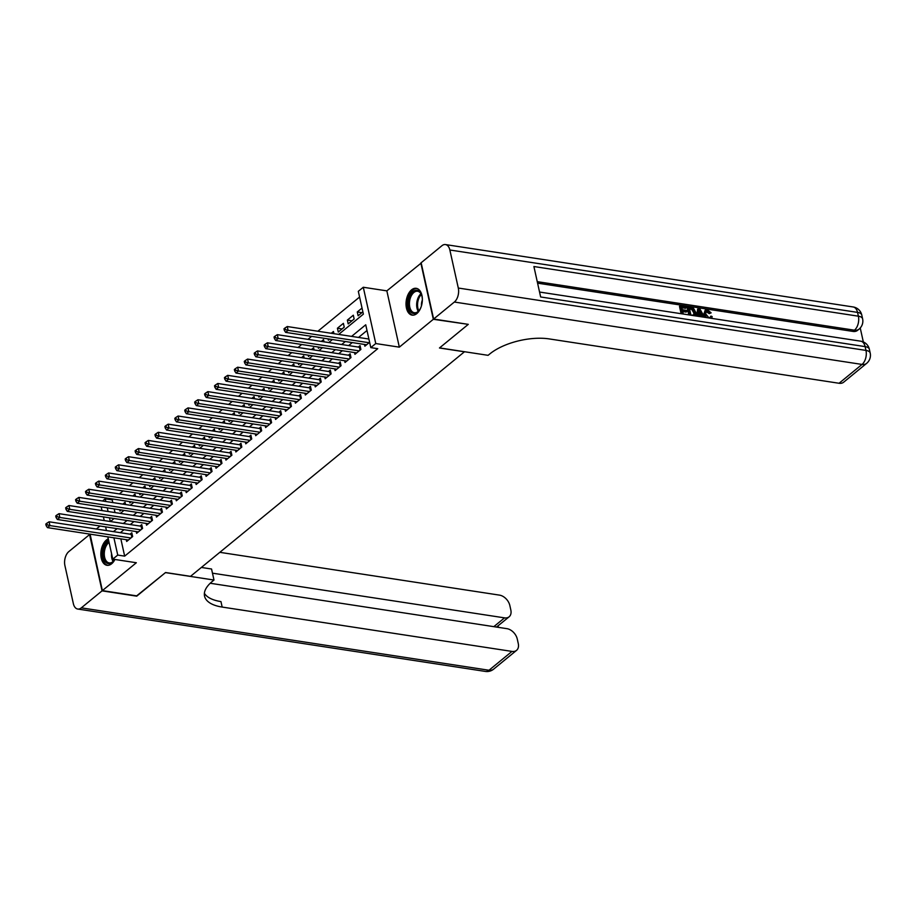 <?xml version="1.0" encoding="UTF-8"?>
<svg xmlns="http://www.w3.org/2000/svg" width="916" height="916" viewBox="0 0 916 916"><rect width="100%" height="100%" fill="white"/><g stroke="black" fill="none" stroke-linecap="round" stroke-linejoin="round"><path stroke-width="1.37" d="M411.547 289.857A13.557 8.004 -81.3 0 0 406.017 304.398A13.557 8.004 -81.3 0 0 412.131 315.127A13.557 8.004 -81.3 0 0 416.814 313.593A13.557 8.004 -81.3 0 0 422.356 299.04A13.557 8.004 -81.3 0 0 416.23 288.322A13.557 8.004 -81.3 0 0 411.547 289.857M108.283 538.871A13.557 8.004 -81.3 0 0 106.393 540.028A13.557 8.004 -81.3 0 0 100.852 554.569A13.557 8.004 -81.3 0 0 106.977 565.298A13.557 8.004 -81.3 0 0 111.649 563.764A13.557 8.004 -81.3 0 0 114.935 559.47M338.668 334.409L363.377 314.142L358.316 291.322L363.286 287.258L375.766 343.546L370.797 347.622L365.736 324.791L351.607 336.378M421.211 263.052L386.85 290.864L363.286 287.258M100.016 526.013L96.352 529.024M90.089 534.154L102.363 590.614L136.347 562.745L112.782 559.138L107.836 536.868M102.546 501.006L105.26 498.785L105.867 501.521M113.149 499.06L112.199 499.85L105.26 498.785M359.587 297.036L317.886 331.226M311.623 336.355L307.959 339.355M301.696 344.485L298.032 347.496M291.78 352.626L288.105 355.626M281.853 360.755L278.189 363.767M271.926 368.896L268.262 371.896M261.999 377.026L258.335 380.037M252.083 385.167L248.419 388.166M242.156 393.308L238.492 396.307M232.229 401.437L228.565 404.448M222.313 409.578L218.638 412.578M212.386 417.707L208.722 420.719M202.459 425.848L198.795 428.848M192.532 433.978L188.868 436.989M182.616 442.119L178.941 445.119M172.689 450.248L169.025 453.26M162.762 458.389L159.098 461.389M152.846 466.519L149.171 469.53M142.919 474.66L139.255 477.66M132.992 482.789L129.328 485.801M123.065 490.93L119.401 493.93M467.927 324.298L433.325 319.295L420.845 263.007M467.984 324.596L439.462 347.988L464.423 351.801L190.517 576.347L165.556 572.523L137.034 595.915L102.363 590.614M364.476 344.439L364.866 346.191L369.617 342.298M354.561 352.58L354.939 354.32L360.893 349.443L360.057 345.641L358.316 347.061M344.634 360.709L345.023 362.461L350.977 357.584L350.13 353.782L348.389 355.202M334.706 368.85L335.096 370.602L341.05 365.713L340.202 361.912L338.473 363.331M324.779 376.98L325.169 378.732L331.123 373.854L330.287 370.053L328.546 371.472M314.864 385.121L315.253 386.873L321.207 381.983L320.36 378.182L318.619 379.602M304.936 393.25L305.326 395.002L311.28 390.124L310.432 386.323L308.703 387.743M295.009 401.391L295.399 403.143L301.353 398.254L300.505 394.452L298.776 395.884M285.082 409.521L285.471 411.273L291.425 406.395L290.59 402.593L288.849 404.013M275.166 417.662L275.556 419.413L281.51 414.524L280.662 410.723L278.922 412.154M265.239 425.803L265.629 427.543L271.583 422.665L270.735 418.864L269.006 420.284M255.312 433.932L255.701 435.684L261.655 430.795L260.82 426.993L259.079 428.425M245.396 442.073L245.774 443.813L251.74 438.936L250.892 435.134L249.152 436.554M235.469 450.203L235.859 451.954L241.813 447.077L240.965 443.264L239.225 444.695M225.542 458.344L225.931 460.084L231.885 455.206L231.038 451.405L229.309 452.825M215.615 466.473L216.004 468.225L221.958 463.347L221.122 459.534L219.382 460.966M205.699 474.614L206.089 476.354L212.043 471.477L211.195 467.675L209.455 469.095M195.772 482.743L196.161 484.495L202.115 479.618L201.268 475.805L199.539 477.236M185.845 490.884L186.234 492.625L192.188 487.747L191.352 483.946L189.612 485.365M175.929 499.014L176.307 500.766L182.273 495.888L181.425 492.087L179.685 493.506M166.002 507.155L166.391 508.907L172.345 504.018L171.498 500.216L169.758 501.636M156.075 515.284L156.464 517.036L162.418 512.159L161.571 508.357L159.842 509.777M146.148 523.425L146.537 525.177L152.491 520.288L151.655 516.487L149.915 517.906M136.232 531.555L136.621 533.307L142.575 528.429L141.728 524.628L139.988 526.047M125.549 504.533L125.057 502.334L122.881 504.121M135.465 496.392L134.984 494.193L132.797 495.98M145.392 488.262L144.911 486.064L142.724 487.85M155.319 480.121L154.827 477.923L152.651 479.709M165.246 471.98L164.754 469.793L162.579 471.58M175.162 463.851L174.681 461.653L172.494 463.439M185.089 455.71L184.597 453.523L182.421 455.309M195.016 447.58L194.524 445.382L192.349 447.168M204.932 439.44L204.451 437.253L202.264 439.039M214.859 431.31L214.378 429.112L212.191 430.898M224.786 423.169L224.294 420.971L222.119 422.768M234.714 415.04L234.221 412.841L232.046 414.627M244.629 406.899L244.148 404.7L241.961 406.498M254.556 398.769L254.064 396.571L251.889 398.357M264.484 390.628L263.991 388.43L261.816 390.227M274.399 382.499L273.918 380.3L271.731 382.087M284.326 374.358L283.846 372.159L281.659 373.946M294.254 366.228L293.761 364.03L291.586 365.816M304.181 358.087L303.688 355.889L301.513 357.675M314.096 349.958L313.615 347.759L311.429 349.546M324.024 341.817L323.531 339.618L321.356 341.405M333.951 333.676L333.458 331.489L331.283 333.275M342.046 328.936L337.431 328.226L343.385 323.348L344.233 327.149L338.279 332.039L337.431 328.226M351.973 320.806L347.359 320.096L353.313 315.219L354.149 319.02L348.195 323.898L347.359 320.096M112.199 499.85L112.794 502.575M114.191 508.884L115.015 512.571M119.664 509.72L119.95 511.014L121.244 509.96M129.58 501.579L129.866 502.884L131.16 501.819M139.507 493.449L139.793 494.743L141.087 493.69M149.434 485.308L149.72 486.614L151.014 485.549M159.35 477.167L159.647 478.473L160.93 477.419M169.277 469.038L169.563 470.343L170.857 469.278M179.204 460.897L179.49 462.202L180.784 461.149M189.131 452.767L189.417 454.073L190.711 453.008M199.047 444.626L199.345 445.932L200.627 444.867M208.974 436.497L209.26 437.791L210.554 436.737M218.901 428.356L219.187 429.661L220.481 428.596M228.817 420.226L229.114 421.52L230.408 420.467M238.744 412.085L239.03 413.391L240.324 412.326M248.671 403.956L248.957 405.25L250.251 404.196M258.598 395.815L258.885 397.12L260.178 396.055M268.514 387.686L268.812 388.979L270.094 387.926M278.441 379.545L278.727 380.85L280.021 379.785M288.368 371.415L288.654 372.709L289.948 371.656M298.284 363.274L298.582 364.579L299.875 363.515M308.211 355.145L308.497 356.439L309.791 355.385M318.138 347.004L318.425 348.309L319.718 347.244M328.065 338.863L328.352 340.168L329.645 339.115M362.026 308.062L357.274 311.955L358.122 315.768L362.873 311.864M120.843 538.86L124.668 556.138L377.736 348.675L370.797 347.622M367.007 330.504L358.534 337.443M352.282 342.573L348.618 345.584M342.355 350.714L338.691 353.713M332.428 358.843L328.764 361.854M322.512 366.984L318.848 369.984M312.585 375.113L308.921 378.125M302.658 383.254L298.994 386.254M292.742 391.384L289.067 394.395M282.815 399.525L279.151 402.525M272.888 407.654L269.224 410.666M262.961 415.795L259.297 418.795M253.045 423.925L249.381 426.936M243.118 432.066L239.454 435.066M233.191 440.207L229.527 443.207M223.275 448.336L219.6 451.348M213.348 456.477L209.684 459.477M203.421 464.607L199.757 467.618M193.494 472.748L189.83 475.748M183.578 480.877L179.914 483.888M173.651 489.018L169.987 492.018M163.724 497.148L160.06 500.159M153.808 505.288L150.132 508.288M143.881 513.418L140.217 516.429M133.954 521.559L130.29 524.559M124.026 529.688L120.362 532.7M126.305 539.696L126.694 541.448L132.648 536.558L131.801 532.757L130.072 534.177M386.85 290.864L399.33 347.153L433.325 319.295M399.33 347.153L375.766 343.546M124.668 556.138L117.74 555.073L112.782 559.138M110.424 521.525L114.088 518.513M120.34 513.384L124.004 510.384M130.267 505.254L133.931 502.243M140.194 497.113L143.858 494.113M150.109 488.984L153.785 485.972M160.037 480.843L163.701 477.843M169.964 472.713L173.628 469.702M179.891 464.572L183.555 461.572M189.807 456.443L193.471 453.431M199.734 448.302L203.398 445.302M209.661 440.161L213.325 437.161M219.577 432.031L223.252 429.02M229.504 423.89L233.168 420.891M239.431 415.761L243.095 412.75M249.358 407.62L253.022 404.62M259.274 399.49L262.938 396.479M269.201 391.35L272.865 388.35M279.128 383.22L282.792 380.209M289.044 375.079L292.719 372.079M298.971 366.95L302.635 363.938M308.898 358.809L312.562 355.809M318.825 350.679L322.489 347.668M328.741 342.538L332.416 339.538M107.264 507.819L108.077 511.506M109.473 517.815L110.298 521.502M106.439 530.57L105.626 526.872M104.229 520.574L103.405 516.887M102.008 510.578L101.195 506.892M113.905 537.795L117.74 555.073M345.343 341.519L341.679 344.519M335.428 349.649L331.752 352.66M325.501 357.79L321.837 360.79M315.573 365.919L311.909 368.93M305.646 374.06L301.982 377.06M295.731 382.19L292.067 385.201M285.803 390.33L282.139 393.33M275.876 398.46L272.212 401.471M265.961 406.601L262.285 409.601M256.033 414.73L252.369 417.742M246.106 422.871L242.442 425.871M236.179 431.001L232.515 434.012M226.263 439.142L222.599 442.142M216.336 447.271L212.672 450.283M206.409 455.412L202.745 458.412M196.493 463.542L192.818 466.553M186.566 471.683L182.902 474.683M176.639 479.824L172.975 482.824M166.712 487.953L163.048 490.965M156.796 496.094L153.132 499.094M146.869 504.224L143.205 507.235M136.942 512.365L133.278 515.365M127.026 520.494L123.351 523.505M117.099 528.635L113.435 531.635M361.9 312.665L357.274 311.955M131.812 537.245L131.183 534.349L49.086 521.788L49.933 525.589L130.908 537.99M47.128 524.788L46.796 523.265L45.8 524.078L46.132 525.601L47.128 524.788L49.933 525.589L47.449 527.627L128.435 540.016M131.183 534.349A1.74 0.767 167.5 0 0 131.767 534.371L132.156 534.349M49.086 521.788L46.796 523.265M46.132 525.601L47.449 527.627M114.798 559.447A11.736 6.927 98.7 0 1 113.939 560.729A11.736 6.927 98.7 0 1 104.767 560.981A11.736 6.927 98.7 0 1 104.813 545.913A11.736 6.927 98.7 0 1 108.786 541.138M109.061 542.386A10.866 6.412 -81.3 0 0 105.901 546.474A10.866 6.412 -81.3 0 0 109.187 562.905A10.866 6.412 -81.3 0 0 114.145 560.455M108.443 539.604A13.477 7.958 -81.3 0 0 104.023 544.997A13.477 7.958 -81.3 0 0 107.905 565.344M421.291 306.368A11.736 6.927 98.7 0 1 420.616 308.039A11.736 6.927 98.7 0 1 419.093 310.57A11.736 6.927 98.7 0 1 409.921 310.81A11.736 6.927 98.7 0 1 409.967 295.742A11.736 6.927 98.7 0 1 421.509 294.757A11.736 6.927 98.7 0 1 422.356 299.418M421.623 295.078A10.866 6.412 -81.3 0 0 417.627 291.265A10.866 6.412 -81.3 0 0 411.055 296.303A10.866 6.412 -81.3 0 0 414.341 312.734A10.866 6.412 -81.3 0 0 419.299 310.284M422.356 300.059A7.74 4.569 -81.3 0 0 421.486 305.749M417.135 288.551A13.477 7.958 -81.3 0 0 409.177 294.837A13.477 7.958 -81.3 0 0 413.059 315.173M136.667 595.858L165.464 572.615L213.989 580.034L212.306 581.42A43.453 19.259 167.5 0 0 204.543 596.133A43.453 19.259 167.5 0 0 222.164 607.068L511.975 651.413A10.431 7.03 50.7 0 0 516.567 650.349A10.431 7.03 50.7 0 0 518.273 643.559L517.277 639.07A10.431 7.03 50.7 0 0 506.937 628.662L210.222 583.263M201.371 567.451L211.55 569.008L213.989 580.034M102.065 590.854L89.585 534.566L68.849 551.569A10.431 6.16 -81.3 0 0 64.91 565.584L73.349 603.61A10.431 6.16 -81.3 0 0 77.723 609.037A10.431 6.16 -81.3 0 0 81.318 607.858L102.065 590.854L136.736 596.167M212.466 573.176L504.544 617.865A10.431 7.03 50.7 0 0 509.124 616.8A10.431 7.03 50.7 0 0 510.83 610.01L509.846 605.522A10.431 7.03 50.7 0 0 499.495 595.125L219.829 552.325M509.124 616.8L496.518 627.048A10.431 7.03 -129.3 0 1 496.472 627.071M204.394 593.293A43.453 19.259 167.5 0 0 220.951 601.583L222.164 607.068M709.911 317.989L710.93 316.089L712.167 316.57L711.675 318.379M704.999 317.36L703.74 314.394L705.171 310.18L707.347 309.723L711.137 312.86L709.236 313.615L705.778 311.451M696.618 316.077L697.649 309.127L699.767 308.669L704.53 317.28M702.068 316.902L701.484 315.814L698.645 315.379M681.115 313.696L679.489 306.345L680.279 305.692L686.153 306.585L686.382 307.639L685.592 308.291L681.87 307.73M686.382 307.639L681.687 306.929L682.317 309.734L686.679 310.398L686.92 311.451L686.13 312.104L682.718 311.589M863.33 341.931L860.238 327.985M866.628 363.366A10.431 10.431 0 0 0 870.2 353.049A10.431 4.626 -12.5 0 0 865.975 350.416A10.431 6.16 98.7 0 1 862.036 364.431A10.431 7.03 50.7 0 0 866.628 363.366L843.659 382.201A10.431 7.03 -129.3 0 1 839.067 383.266L862.036 364.431L454.359 302.04A10.431 6.16 -81.3 0 0 458.298 288.036L865.975 350.416L865.128 346.614L540.646 296.967L533.902 266.533L858.384 316.192A10.431 6.16 98.7 0 1 854.456 330.195A10.431 7.03 50.7 0 0 859.036 329.142L857.548 330.355A10.431 7.03 -129.3 0 1 852.968 331.42L854.456 330.195L537.257 281.659M537.589 283.159L852.968 331.42M688.798 314.875L687.172 307.524L687.962 306.871L690.813 307.307L693.664 308.497L695.794 312.425L695.45 315.894M454.359 302.04L433.623 319.043L468.282 324.356L439.554 347.908L488.091 355.328L489.774 353.954A43.453 19.259 -12.5 0 1 549.256 338.92L839.067 383.266M458.298 288.036L449.859 249.999A10.431 6.16 -81.3 0 0 445.485 244.572A10.431 6.16 -81.3 0 0 441.878 245.751L421.142 262.755L433.623 319.043M686.92 311.451L682.546 310.787L683.244 313.948L688.168 314.783M682.088 313.845L680.279 305.692M689.771 315.024L687.962 306.871M690.927 315.127L694.465 315.035L694.614 312.23L692.473 308.761L689.37 308.097L690.927 315.127M693.664 315.688L693.813 312.883L691.683 309.413L689.542 308.898M694.614 312.23L693.813 312.883M692.473 308.761L691.683 309.413M691.053 308.36L690.263 309.013M703.305 317.096L702.286 315.161L698.736 314.623L698.53 316.364M697.305 316.18L698.45 308.474M699.148 311.222L698.851 313.627L701.702 314.062L699.343 309.631L699.148 311.222M702.286 315.161L701.484 315.814M700.454 313.867L699.126 311.371M709.511 318.047L710.93 316.089M711.137 312.86L710.026 312.963L707.518 310.764L706.122 311.028L705.709 313.925L709.098 318.012M707.518 310.764L706.728 311.417M710.026 312.963L709.236 313.615M706.499 317.589L704.53 313.753L703.74 314.394M704.53 313.753L705.171 310.18M141.74 529.105L141.098 526.219L59.013 513.658L59.849 517.46L140.835 529.849M57.055 516.647L56.712 515.135L55.727 515.948L56.059 517.46L57.055 516.647L59.849 517.46L57.376 519.486L138.35 531.887M141.098 526.219A1.74 0.767 167.5 0 0 141.694 526.242L142.083 526.208M59.013 513.658L56.712 515.135M56.059 517.46L57.376 519.486M151.667 520.975L151.026 518.078L68.929 505.517L69.776 509.319L150.762 521.719M66.983 508.517L66.639 506.995L65.643 507.808L65.986 509.33L66.983 508.517L69.776 509.319L67.292 511.357L148.278 523.746M151.026 518.078A1.74 0.767 167.5 0 0 151.609 518.101L151.999 518.078M68.929 505.517L66.639 506.995M65.986 509.33L67.292 511.357M161.594 512.834L160.953 509.949L78.856 497.388L79.703 501.189L160.678 513.578M76.898 500.376L76.566 498.854L75.57 499.678L75.913 501.189L76.898 500.376L79.703 501.189L77.219 503.216L158.205 515.616M160.953 509.949A1.74 0.767 167.5 0 0 161.537 509.972L161.926 509.937M78.856 497.388L76.566 498.854M75.913 501.189L77.219 503.216M171.51 504.705L170.868 501.808L88.783 489.247L89.631 493.048L170.605 505.449M86.825 492.247L86.493 490.724L85.497 491.537L85.829 493.06L86.825 492.247L89.631 493.048L87.146 495.087L168.12 507.475M170.868 501.808A1.74 0.767 167.5 0 0 171.464 501.831L171.853 501.808M88.783 489.247L86.493 490.724M85.829 493.06L87.146 495.087M181.437 496.564L180.796 493.678L98.71 481.118L99.546 484.919L180.532 497.308M96.752 484.106L96.409 482.583L95.424 483.396L95.756 484.919L96.752 484.106L99.546 484.919L97.073 486.946L178.048 499.346M180.796 493.678A1.74 0.767 167.5 0 0 181.391 493.69L181.78 493.667M98.71 481.118L96.409 482.583M95.756 484.919L97.073 486.946M191.364 488.434L190.723 485.537L108.626 472.977L109.473 476.778L190.459 489.167M106.668 475.976L106.336 474.454L105.34 475.267L105.683 476.789L106.668 475.976L109.473 476.778L106.989 478.816L187.975 491.205M190.723 485.537A1.74 0.767 167.5 0 0 191.307 485.56L191.696 485.537M108.626 472.977L106.336 474.454M105.683 476.789L106.989 478.816M201.28 480.293L200.65 477.408L118.553 464.836L119.401 468.649L200.375 481.037M116.595 467.836L116.263 466.313L115.267 467.126L115.599 468.649L116.595 467.836L119.401 468.649L116.916 470.675L197.902 483.075M200.65 477.408A1.74 0.767 167.5 0 0 201.234 477.419L201.623 477.396M118.553 464.836L116.263 466.313M115.599 468.649L116.916 470.675M211.207 472.164L210.566 469.267L128.48 456.706L129.316 460.508L210.302 472.896M126.523 459.706L126.179 458.183L125.194 458.996L125.526 460.519L126.523 459.706L129.316 460.508L126.843 462.546L207.817 474.935M210.566 469.267A1.74 0.767 167.5 0 0 211.161 469.29L211.55 469.267M128.48 456.706L126.179 458.183M125.526 460.519L126.843 462.546M221.134 464.023L220.493 461.137L138.396 448.565L139.243 452.378L220.229 464.767M136.45 451.565L136.106 450.042L135.11 450.855L135.453 452.378L136.45 451.565L139.243 452.378L136.759 454.405L217.745 466.805M220.493 461.137A1.74 0.767 167.5 0 0 221.077 461.149L221.466 461.126M138.396 448.565L136.106 450.042M135.453 452.378L136.759 454.405M231.061 455.882L230.42 452.996L148.323 440.436L149.171 444.237L230.145 456.626M146.365 443.436L146.033 441.913L145.037 442.726L145.381 444.249L146.365 443.436L149.171 444.237L146.686 446.275L227.672 458.664M230.42 452.996A1.74 0.767 167.5 0 0 231.004 453.019L231.393 452.996M148.323 440.436L146.033 441.913M145.381 444.249L146.686 446.275M240.977 447.752L240.335 444.867L158.25 432.295L159.098 436.108L240.072 448.496M156.292 435.295L155.96 433.772L154.964 434.585L155.296 436.108L156.292 435.295L159.098 436.108L156.613 438.134L237.588 450.523M240.335 444.867A1.74 0.767 167.5 0 0 240.931 444.878L241.32 444.855M158.25 432.295L155.96 433.772M155.296 436.108L156.613 438.134M250.904 439.611L250.263 436.726L168.178 424.165L169.013 427.967L249.999 440.356M166.22 427.165L165.876 425.642L164.891 426.455L165.224 427.978L166.22 427.165L169.013 427.967L166.54 430.005L247.515 442.394M250.263 436.726A1.74 0.767 167.5 0 0 250.858 436.749L251.247 436.726M168.178 424.165L165.876 425.642M165.224 427.978L166.54 430.005M260.831 431.482L260.19 428.585L178.093 416.024L178.941 419.826L259.926 432.226M176.135 419.024L175.803 417.501L174.807 418.314L175.151 419.837L176.135 419.024L178.941 419.826L176.456 421.864L257.442 434.253M260.19 428.585A1.74 0.767 167.5 0 0 260.774 428.608L261.163 428.585M178.093 416.024L175.803 417.501M175.151 419.837L176.456 421.864M270.747 423.341L270.117 420.455L188.02 407.895L188.868 411.696L269.842 424.085M186.062 410.895L185.73 409.372L184.734 410.185L185.066 411.708L186.062 410.895L188.868 411.696L186.383 413.734L267.369 426.123M270.117 420.455A1.74 0.767 167.5 0 0 270.701 420.478L271.09 420.444M188.02 407.895L185.73 409.372M185.066 411.708L186.383 413.734M280.674 415.211L280.033 412.315L197.948 399.754L198.783 403.555L279.769 415.956M195.99 402.754L195.646 401.231L194.661 402.044L194.994 403.567L195.99 402.754L198.783 403.555L196.31 405.593L277.285 417.982M280.033 412.315A1.74 0.767 167.5 0 0 280.628 412.337L281.017 412.315M197.948 399.754L195.646 401.231M194.994 403.567L196.31 405.593M290.601 407.07L289.96 404.185L207.863 391.624L208.711 395.426L289.696 407.815M205.917 394.613L205.573 393.101L204.577 393.914L204.921 395.437L205.917 394.613L208.711 395.426L206.226 397.464L287.212 409.853M289.96 404.185A1.74 0.767 167.5 0 0 290.544 404.208L290.945 404.174M207.863 391.624L205.573 393.101M204.921 395.437L206.226 397.464M300.528 398.941L299.887 396.044L217.79 383.483L218.638 387.285L299.612 399.685M215.833 386.483L215.5 384.96L214.504 385.773L214.848 387.296L215.833 386.483L218.638 387.285L216.153 389.323L297.139 401.712M299.887 396.044A1.74 0.767 167.5 0 0 300.471 396.067L300.86 396.044M217.79 383.483L215.5 384.96M214.848 387.296L216.153 389.323M310.444 390.8L309.803 387.915L227.718 375.354L228.565 379.155L309.539 391.544M225.76 378.342L225.428 376.831L224.431 377.644L224.764 379.155L225.76 378.342L228.565 379.155L226.08 381.182L307.055 393.582M309.803 387.915A1.74 0.767 167.5 0 0 310.398 387.937L310.787 387.903M227.718 375.354L225.428 376.831M224.764 379.155L226.08 381.182M320.371 382.67L319.73 379.774L237.645 367.213L238.481 371.014L319.466 383.415M235.687 370.213L235.343 368.69L234.359 369.503L234.691 371.026L235.687 370.213L238.481 371.014L236.007 373.052L316.982 385.441M319.73 379.774A1.74 0.767 167.5 0 0 320.325 379.796L320.715 379.774M237.645 367.213L235.343 368.69M234.691 371.026L236.007 373.052M330.298 374.53L329.657 371.644L247.56 359.083L248.408 362.885L329.394 375.274M245.602 362.072L245.27 360.549L244.274 361.373L244.618 362.885L245.602 362.072L248.408 362.885L245.923 364.911L326.909 377.312M329.657 371.644A1.74 0.767 167.5 0 0 330.241 371.667L330.63 371.633M247.56 359.083L245.27 360.549M244.618 362.885L245.923 364.911M340.214 366.4L339.584 363.503L257.488 350.942L258.335 354.744L339.309 367.144M255.53 353.942L255.198 352.42L254.201 353.233L254.534 354.755L255.53 353.942L258.335 354.744L255.85 356.782L336.836 369.171M339.584 363.503A1.74 0.767 167.5 0 0 340.168 363.526L340.557 363.503M257.488 350.942L255.198 352.42M254.534 354.755L255.85 356.782M350.141 358.259L349.5 355.374L267.415 342.813L268.251 346.614L349.236 359.003M265.457 345.801L265.113 344.279L264.129 345.092L264.461 346.614L265.457 345.801L268.251 346.614L265.777 348.641L346.752 361.041M349.5 355.374A1.74 0.767 167.5 0 0 350.095 355.385L350.485 355.362M267.415 342.813L265.113 344.279M264.461 346.614L265.777 348.641M360.068 350.13L359.427 347.233L277.33 334.672L278.178 338.473L359.164 350.874M275.384 337.672L275.04 336.149L274.044 336.962L274.388 338.485L275.384 337.672L278.178 338.473L275.693 340.512L356.679 352.9M359.427 347.233A1.74 0.767 167.5 0 0 360.011 347.256L360.412 347.233M277.33 334.672L275.04 336.149M274.388 338.485L275.693 340.512M368.896 339.035L287.258 326.543L288.105 330.344L369.079 342.733M285.3 329.531L284.968 328.008L283.971 328.821L284.315 330.344L285.3 329.531L288.105 330.344L285.62 332.371L366.606 344.771M287.258 326.543L284.968 328.008M284.315 330.344L285.62 332.371M132.316 536.833L131.767 534.371M113.092 561.542A10.866 6.412 98.7 0 1 111.557 553.63M112.966 559.172A10.511 6.206 -81.3 0 0 113.698 560.958M418.246 311.383A10.866 6.412 98.7 0 1 418.28 297.414A10.866 6.412 98.7 0 1 420.948 293.727M421.349 294.46A10.511 6.206 -81.3 0 0 419.127 297.7A10.511 6.206 -81.3 0 0 418.852 310.799M81.318 607.858L489.007 670.249L511.975 651.413M493.816 626.659L504.544 617.865M489.007 670.249A10.431 6.16 98.7 0 1 485.4 671.428A10.431 10.431 0 0 0 493.587 669.184A10.431 7.03 -129.3 0 1 489.007 670.249M859.036 329.142A10.431 10.431 0 0 0 862.609 318.814A10.431 4.626 -12.5 0 0 858.384 316.192L857.536 312.39L449.859 249.999M853.162 306.963A10.431 6.16 98.7 0 1 857.536 312.39A10.431 4.626 167.5 0 1 861.773 315.012A10.431 10.431 0 0 0 853.162 306.963L445.485 244.572M860.754 341.187A10.431 6.16 98.7 0 1 865.128 346.614A10.431 4.626 167.5 0 1 869.353 349.236A10.431 10.431 0 0 0 860.754 341.187L539.558 292.044M700.351 311.532L699.561 312.184M142.232 528.704L141.694 526.242M152.159 520.563L151.609 518.101M162.086 512.433L161.537 509.972M172.013 504.292L171.464 501.831M181.929 496.163L181.391 493.69M191.856 488.022L191.307 485.56M201.783 479.892L201.234 477.419M211.699 471.751L211.161 469.29M221.626 463.622L221.077 461.149M231.553 455.481L231.004 453.019M241.481 447.34L240.931 444.878M251.396 439.211L250.858 436.749M261.323 431.07L260.774 428.608M271.25 422.94L270.701 420.478M281.166 414.799L280.628 412.337M291.093 406.67L290.544 404.208M301.02 398.529L300.471 396.067M310.948 390.399L310.398 387.937M320.863 382.258L320.325 379.796M330.79 374.129L330.241 371.667M340.718 365.988L340.168 363.526M350.633 357.858L350.095 355.385M360.56 349.717L360.011 347.256M77.723 609.037L485.4 671.428M493.587 669.184L516.567 650.349M498.418 627.368L498.075 625.857M862.609 318.814L861.773 315.012M870.2 353.049L869.353 349.236"/></g></svg>
